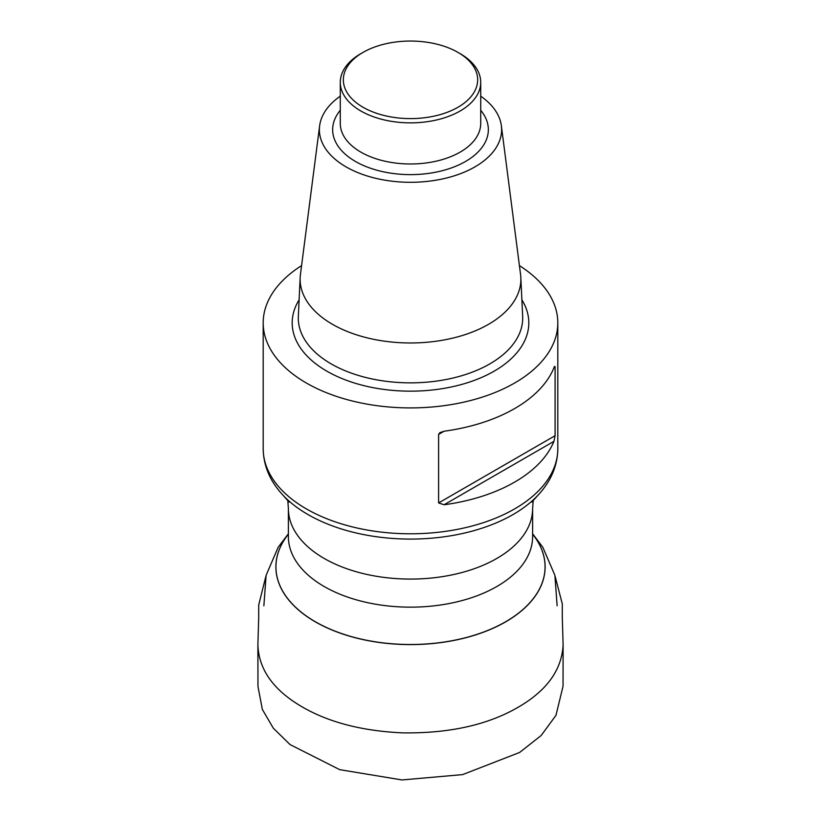 <?xml version="1.0" encoding="UTF-8"?>
<svg xmlns="http://www.w3.org/2000/svg" width="821" height="821" viewBox="0 0 821 821"><rect width="100%" height="100%" fill="white"/><g stroke="black" fill="none" stroke-linecap="round" stroke-linejoin="round"><path stroke-width="1.23" d="M444.099 504.761A147.308 85.045 0 0 0 533.26 468.965A147.308 85.045 0 0 0 553.918 441.349L444.099 504.761L438.599 502.945L555.099 435.684L555.099 367.131L553.918 367.818A147.308 85.045 180 0 1 533.26 395.424A147.308 85.045 180 0 1 444.099 431.22L438.599 434.391L438.599 502.945M438.599 434.391L439.83 432.667L444.099 431.22M519.416 265.614A147.308 85.045 180 0 1 557.808 322.869A147.308 85.045 180 0 1 533.26 369.871A147.308 85.045 180 0 1 367.982 404.291A147.308 85.045 180 0 1 263.192 322.869A147.308 85.045 180 0 1 301.584 265.614M553.918 367.818C554.524 366.115 554.914 365.889 555.099 367.131L554.657 366.392M555.099 435.684L553.918 441.349M480.716 96.149A91.121 52.606 180 0 1 501.364 125.767L520.565 274.512A110.373 63.72 180 0 1 520.832 277.519A110.373 63.72 180 0 1 410.5 342.973A110.373 63.72 180 0 1 300.168 277.519A110.373 63.72 180 0 1 300.435 274.512L319.636 125.767A91.121 52.606 180 0 1 340.284 96.149M501.364 125.767A91.121 52.606 180 0 1 410.5 182.293A91.121 52.606 180 0 1 319.636 125.767M460.15 53.652L457.995 52.411L460.15 53.652A70.216 40.537 180 0 1 480.716 82.316A70.216 40.537 180 0 1 410.5 122.863A70.216 40.537 180 0 1 340.284 82.316A70.216 40.537 180 0 1 360.85 53.652L363.005 52.411A67.168 38.782 0 0 0 363.005 107.243A67.168 38.782 0 0 0 457.995 107.243A67.168 38.782 0 0 0 457.995 52.411A67.168 38.782 0 0 0 363.005 52.411M512.263 575.624A122.113 70.503 0 0 0 532.613 536.657L532.613 508.579A122.113 70.503 180 0 1 512.263 547.545A122.113 70.503 180 0 1 375.248 576.075A122.113 70.503 180 0 1 288.387 508.579L288.387 536.657A122.113 70.503 0 0 0 375.248 604.153A122.113 70.503 0 0 0 512.263 575.624M522.638 609.757A134.562 77.687 180 0 1 344.861 634.633A134.562 77.687 180 0 1 288.387 534.184A134.613 77.718 0 0 0 344.779 634.705A134.613 77.718 0 0 0 522.69 609.839A134.613 77.718 0 0 0 532.613 534.173A134.562 77.687 180 0 1 522.638 609.757M531.29 501.662A144.948 83.68 180 0 1 280.844 492.805C269.319 479.546 263.438 464.86 263.192 448.748A147.308 85.045 180 0 0 367.982 530.171A147.308 85.045 180 0 0 533.26 495.761A147.308 85.045 180 0 0 557.808 448.748C557.562 464.86 551.681 479.546 540.156 492.805A144.948 83.68 180 0 1 531.29 501.662M521.889 299.85A118.306 68.297 180 0 1 410.5 391.165A118.306 68.297 180 0 1 299.111 299.85M300.168 277.519L298.341 316.311A112.2 64.777 0 0 0 410.5 382.853A112.2 64.777 0 0 0 522.659 316.311L520.832 277.519M480.716 110.271A77.851 44.95 180 0 1 410.5 174.627A77.851 44.95 180 0 1 340.284 110.271M340.284 82.316L340.284 123.448A70.216 40.537 0 0 0 410.5 163.984A70.216 40.537 0 0 0 480.716 123.448L480.716 82.316M258.718 617.135L257.886 644.813C258.677 667.052 270.663 686.007 293.836 701.678C321.483 720.304 357.484 730.69 401.849 732.845C443.976 733.553 479.659 726.677 508.887 712.238C543.635 694.864 561.718 672.399 563.114 644.854L562.282 617.135M288.387 533.763L278.165 547.279L266.107 575.305L263.869 605.795M532.613 533.763L542.835 547.279L554.893 575.305L557.131 605.795M288.387 508.579L287.802 500.584M289.146 502.093L280.844 492.805M532.613 508.579L533.198 500.584M531.854 502.093L540.156 492.805M263.192 322.869L263.192 448.748M557.808 322.869L557.808 448.748M258.707 619.311L258.697 605.005L265.788 576.609M562.293 619.291L562.293 603.948L555.212 576.629M257.886 644.813L257.968 686.489L262.351 709.457L273.311 728.165L289.998 744.544L339.74 769.667L402.003 779.95L462.634 774.603L519.611 752.467L541.183 735.493L555.971 715.327L563.032 686.284L563.114 644.854"/></g></svg>
